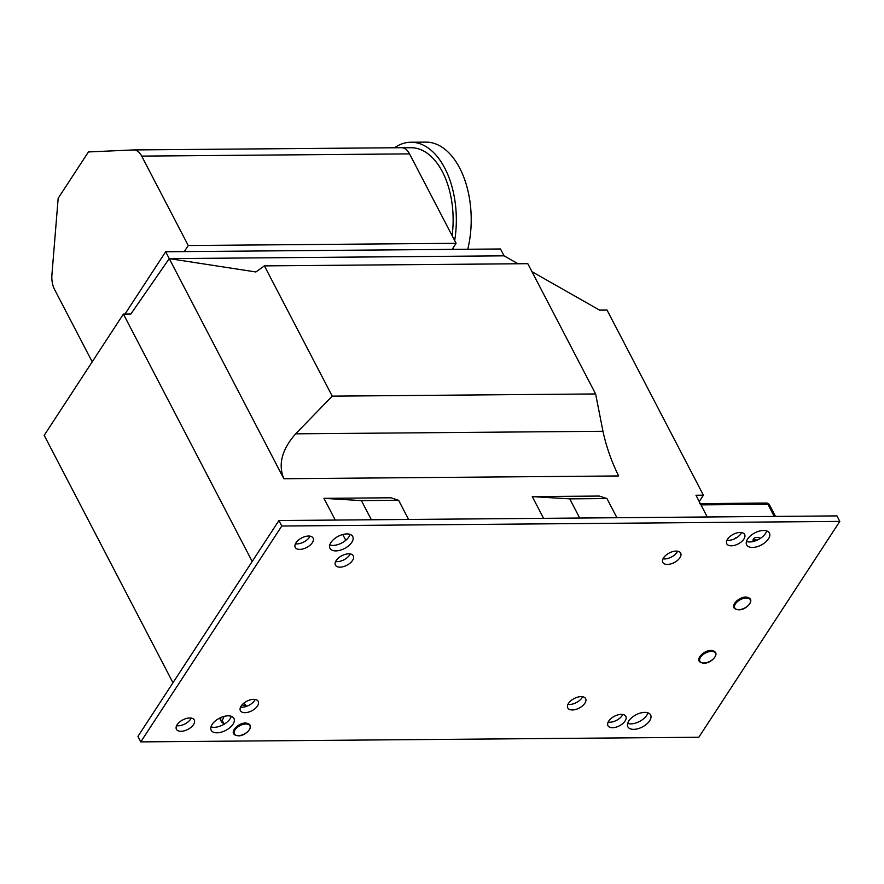 <?xml version="1.0" encoding="UTF-8"?>
<svg xmlns="http://www.w3.org/2000/svg" width="884" height="884" viewBox="0 0 884 884"><rect width="100%" height="100%" fill="white"/><g stroke="black" fill="none" stroke-linecap="round" stroke-linejoin="round"><path stroke-width="1.33" d="M394.496 147.761A76.886 44.786 89.5 0 1 410.916 142.236L425.79 142.114A76.886 44.786 89.5 0 1 459.702 168.07A76.886 44.786 89.5 0 1 467.769 249.244M410.916 142.236A76.886 44.786 89.5 0 1 444.818 168.192A76.886 44.786 89.5 0 1 454.674 240.57M581.053 696.625A10.067 5.392 -27.5 0 1 585.628 698.636A10.067 5.392 -27.5 0 1 582.501 705.852A10.067 5.392 -27.5 0 1 572.346 709.962A10.067 5.392 -27.5 0 1 567.771 707.94A10.067 5.392 -27.5 0 1 570.887 700.725A10.067 5.392 -27.5 0 1 581.053 696.625M582.589 696.736A10.067 5.392 -27.5 0 1 569.484 704.471A10.067 5.392 -27.5 0 1 567.948 704.36M621.253 714.382A10.067 5.392 -27.5 0 1 625.828 716.394A10.067 5.392 -27.5 0 1 622.701 723.609A10.067 5.392 -27.5 0 1 612.546 727.72A10.067 5.392 -27.5 0 1 607.971 725.698A10.067 5.392 -27.5 0 1 611.087 718.482A10.067 5.392 -27.5 0 1 621.253 714.382M622.789 714.493A10.067 5.392 -27.5 0 1 609.684 722.228A10.067 5.392 -27.5 0 1 608.159 722.117M644.768 712.371A12.818 6.862 -27.5 0 1 650.591 714.946A12.818 6.862 -27.5 0 1 646.613 724.129A12.818 6.862 -27.5 0 1 633.673 729.355A12.818 6.862 -27.5 0 1 627.85 726.781A12.818 6.862 -27.5 0 1 631.828 717.598A12.818 6.862 -27.5 0 1 644.768 712.371M647.939 712.836A12.818 6.862 -27.5 0 1 630.822 723.863A12.818 6.862 -27.5 0 1 627.64 723.399M253.675 699.332A10.067 5.392 -27.5 0 1 258.25 701.355A10.067 5.392 -27.5 0 1 255.133 708.57A10.067 5.392 -27.5 0 1 244.967 712.681A10.067 5.392 -27.5 0 1 240.393 710.659A10.067 5.392 -27.5 0 1 243.52 703.443A10.067 5.392 -27.5 0 1 253.675 699.332M255.211 699.454A10.067 5.392 -27.5 0 1 242.105 707.189A10.067 5.392 -27.5 0 1 240.581 707.067M228.105 715.83A12.818 6.862 -27.5 0 1 233.928 718.405A12.818 6.862 -27.5 0 1 229.95 727.587A12.818 6.862 -27.5 0 1 217.011 732.814A12.818 6.862 -27.5 0 1 211.199 730.239A12.818 6.862 -27.5 0 1 215.166 721.057A12.818 6.862 -27.5 0 1 228.105 715.83M231.276 716.294A12.818 6.862 -27.5 0 1 214.16 727.322A12.818 6.862 -27.5 0 1 210.989 726.858M189.717 717.963A10.067 5.392 -27.5 0 1 194.292 719.985A10.067 5.392 -27.5 0 1 191.165 727.189A10.067 5.392 -27.5 0 1 180.999 731.3A10.067 5.392 -27.5 0 1 176.424 729.278A10.067 5.392 -27.5 0 1 179.551 722.062A10.067 5.392 -27.5 0 1 189.717 717.963M191.242 718.073A10.067 5.392 -27.5 0 1 178.148 725.808A10.067 5.392 -27.5 0 1 176.612 725.698M348.727 553.815A10.067 5.392 -27.5 0 1 353.302 555.826A10.067 5.392 -27.5 0 1 350.174 563.042A10.067 5.392 -27.5 0 1 340.008 567.152A10.067 5.392 -27.5 0 1 335.434 565.13A10.067 5.392 -27.5 0 1 338.561 557.914A10.067 5.392 -27.5 0 1 348.727 553.815M350.263 553.925A10.067 5.392 -27.5 0 1 337.158 561.66A10.067 5.392 -27.5 0 1 335.622 561.55M676.105 551.097A10.067 5.392 -27.5 0 1 680.68 553.119A10.067 5.392 -27.5 0 1 677.553 560.334A10.067 5.392 -27.5 0 1 667.387 564.434A10.067 5.392 -27.5 0 1 662.812 562.412A10.067 5.392 -27.5 0 1 665.939 555.196A10.067 5.392 -27.5 0 1 676.105 551.097M677.63 551.207A10.067 5.392 -27.5 0 1 664.536 558.953A10.067 5.392 -27.5 0 1 663 558.832M763.577 530.466A12.818 6.862 -27.5 0 1 769.389 533.041A12.818 6.862 -27.5 0 1 765.422 542.223A12.818 6.862 -27.5 0 1 752.483 547.45A12.818 6.862 -27.5 0 1 746.66 544.875A12.818 6.862 -27.5 0 1 750.638 535.693A12.818 6.862 -27.5 0 1 763.577 530.466M766.748 530.93A12.818 6.862 -27.5 0 1 749.632 541.958A12.818 6.862 -27.5 0 1 746.45 541.494M740.063 532.466A10.067 5.392 -27.5 0 1 744.637 534.488A10.067 5.392 -27.5 0 1 741.51 541.704A10.067 5.392 -27.5 0 1 731.355 545.815A10.067 5.392 -27.5 0 1 726.781 543.793A10.067 5.392 -27.5 0 1 729.897 536.577A10.067 5.392 -27.5 0 1 740.063 532.466M741.599 532.588A10.067 5.392 -27.5 0 1 728.493 540.323A10.067 5.392 -27.5 0 1 726.957 540.212M346.915 533.925A12.818 6.862 -27.5 0 1 352.738 536.5A12.818 6.862 -27.5 0 1 348.76 545.682A12.818 6.862 -27.5 0 1 335.821 550.898A12.818 6.862 -27.5 0 1 329.997 548.334A12.818 6.862 -27.5 0 1 333.975 539.152A12.818 6.862 -27.5 0 1 346.915 533.925M350.086 534.389A12.818 6.862 -27.5 0 1 332.97 545.417A12.818 6.862 -27.5 0 1 329.798 544.953M308.527 536.047A10.067 5.392 -27.5 0 1 313.102 538.069A10.067 5.392 -27.5 0 1 309.975 545.284A10.067 5.392 -27.5 0 1 299.809 549.395A10.067 5.392 -27.5 0 1 295.234 547.373A10.067 5.392 -27.5 0 1 298.361 540.157A10.067 5.392 -27.5 0 1 308.527 536.047M310.052 536.168A10.067 5.392 -27.5 0 1 296.958 543.903A10.067 5.392 -27.5 0 1 295.422 543.793M452.1 235.63A71.394 41.581 -90.5 0 0 442.442 171.827A71.394 41.581 -90.5 0 0 410.961 147.727L402.629 147.805M124.987 314.063L165.684 251.752L500.499 248.979L504.068 255.83L518.024 263.763M699.343 503.615A3.658 2.133 89.5 0 1 700.957 504.852L707.266 516.985L695.962 495.25L703.399 495.195L699.244 501.559M531.969 271.686L599.584 310.129L607.032 310.063L703.399 495.195M140.788 741.886L137.937 736.394L278.924 520.532L836.949 515.902L839.8 521.394L698.813 737.256L140.788 741.886L281.775 526.024L839.8 521.394M283.841 478.73C277.952 464.443 281.897 449.47 295.687 433.823L602.965 431.27C606.325 446.774 611.551 461.669 618.656 475.957L283.841 478.73L169.253 258.614L130.843 314.019L123.406 314.074L44.2 435.348L172.977 682.735M278.924 520.532L281.775 526.024M123.406 314.074L252.183 561.462M398.607 500.289L361.412 500.598L323.942 498.344L390.905 497.78L398.607 500.289L408.596 519.461M532.267 496.609L599.23 496.057L606.943 498.554L569.738 498.863L532.267 496.609L543.583 518.344M323.942 498.344L335.257 520.068M342.782 534.533L345.777 540.301M165.684 251.752L169.253 258.614L255.874 271.974L264.415 265.874L527.803 263.686L595.617 393.955L602.965 431.27M517.991 263.763L504.068 255.83L169.253 258.614M595.617 393.955L332.229 396.142L264.415 265.874M332.229 396.142L295.687 433.823M606.943 498.554L616.921 517.737M569.738 498.863L579.716 518.046M361.412 500.598L371.391 519.77M452.144 249.376L456.1 243.31L188.248 245.531L141.694 156.103A18.31 10.663 -90.5 0 0 133.617 149.926A18.31 10.663 -90.5 0 0 133.396 149.926L88.433 151.938L58.167 198.27L51.924 274.67A18.31 10.663 -90.5 0 0 54.565 289.499L92.212 361.832M456.1 243.31L409.546 153.882L141.694 156.103M184.292 251.597L188.248 245.531M401.248 147.705A18.31 10.663 89.5 0 1 401.469 147.705A18.31 10.663 89.5 0 1 409.546 153.882M453.304 247.586A76.886 44.786 89.5 0 1 452.884 249.365M734.239 538.964A7.326 4.475 -146.9 0 1 736.704 537.649M753.135 541.516A7.326 4.475 -146.9 0 1 753.5 538.92A7.326 4.475 -146.9 0 1 760.472 538.301M753.035 540.356A7.326 4.475 -146.9 0 1 757.179 540.124M241.918 707.189L241.023 707.134M230.636 716.106L231.067 716.935M224.083 716.405L222.26 720.526L224.16 724.195M243.542 703.421A14.641 7.845 -27.5 0 1 246.061 705.631L246.459 706.382M241.984 704.946A14.641 7.845 -27.5 0 1 246.128 706.493M223.862 723.609A14.641 7.845 -27.5 0 1 221.232 721.344L220.083 719.156A14.641 7.845 -27.5 0 1 219.696 718.073M221.232 721.344A14.641 7.845 -27.5 0 1 220.989 717.476M249.929 725.742L249.929 725.753A8.785 4.707 152.5 0 0 249.929 725.742A8.785 4.707 152.5 0 0 245.94 723.985A8.785 4.707 152.5 0 0 237.078 727.576A8.785 4.707 152.5 0 0 234.348 733.864A8.785 4.707 152.5 0 0 238.337 735.632A8.785 4.707 152.5 0 0 247.211 732.04A8.785 4.707 152.5 0 0 249.929 725.753A8.785 4.707 152.5 0 0 245.94 723.996A8.785 4.707 152.5 0 0 237.078 727.565A8.785 4.707 152.5 0 0 234.348 733.853A8.785 4.707 152.5 0 0 234.348 733.864L234.348 733.853M715.454 653.143L715.454 653.132A8.785 4.707 152.5 0 0 711.465 651.375A8.785 4.707 152.5 0 0 702.603 654.956A8.785 4.707 152.5 0 0 699.874 661.254A8.785 4.707 152.5 0 0 703.863 663.011A8.785 4.707 152.5 0 0 712.736 659.431A8.785 4.707 152.5 0 0 715.454 653.143A8.785 4.707 152.5 0 0 711.465 651.375A8.785 4.707 152.5 0 0 702.603 654.956A8.785 4.707 152.5 0 0 699.874 661.243L699.874 661.254M750.306 599.772L750.306 599.783A8.785 4.707 152.5 0 0 750.306 599.772A8.785 4.707 152.5 0 0 746.317 598.015A8.785 4.707 152.5 0 0 737.455 601.595A8.785 4.707 152.5 0 0 734.726 607.894A8.785 4.707 152.5 0 0 738.715 609.651A8.785 4.707 152.5 0 0 747.588 606.07A8.785 4.707 152.5 0 0 750.306 599.783A8.785 4.707 152.5 0 0 746.317 598.015A8.785 4.707 152.5 0 0 737.455 601.595A8.785 4.707 152.5 0 0 734.726 607.883A8.785 4.707 152.5 0 0 734.726 607.894L734.726 607.883M774.229 516.422L767.92 504.3L700.957 504.852M775.511 516.422L769.577 505.029A3.658 1.956 -27.5 0 0 767.92 504.3A3.658 2.133 -90.5 0 0 766.306 503.062L700.305 503.615M249.542 729.311A8.796 4.707 152.5 0 0 245.94 723.974A8.796 4.707 152.5 0 0 235.232 729.51A8.796 4.707 152.5 0 0 237.487 735.587M245.52 723.156A8.796 4.707 152.5 0 0 236.337 727.013A8.796 4.707 152.5 0 0 234.161 733.433M715.068 656.701A8.796 4.707 152.5 0 0 711.465 651.364A8.796 4.707 152.5 0 0 700.758 656.889A8.796 4.707 152.5 0 0 703.023 662.978M711.045 650.547A8.796 4.707 152.5 0 0 701.863 654.403A8.796 4.707 152.5 0 0 699.686 660.823M749.919 603.341A8.796 4.707 152.5 0 0 746.317 598.004A8.796 4.707 152.5 0 0 735.61 603.529A8.796 4.707 152.5 0 0 737.864 609.617M745.897 597.186A8.796 4.707 152.5 0 0 736.715 601.043A8.796 4.707 152.5 0 0 734.538 607.463M401.469 147.705L133.617 149.926M769.577 505.029A3.658 3.658 0 0 0 766.306 503.062M245.73 723.024C257.045 724.626 245.299 736.759 238.127 735.764C226.779 734.659 237.575 722.659 245.73 723.024M711.255 650.414C722.571 652.005 710.824 664.149 703.653 663.155C692.316 662.05 703.1 650.038 711.255 650.414M746.107 597.054C757.422 598.645 745.676 610.789 738.505 609.794C727.156 608.689 737.952 596.689 746.107 597.054"/></g></svg>
